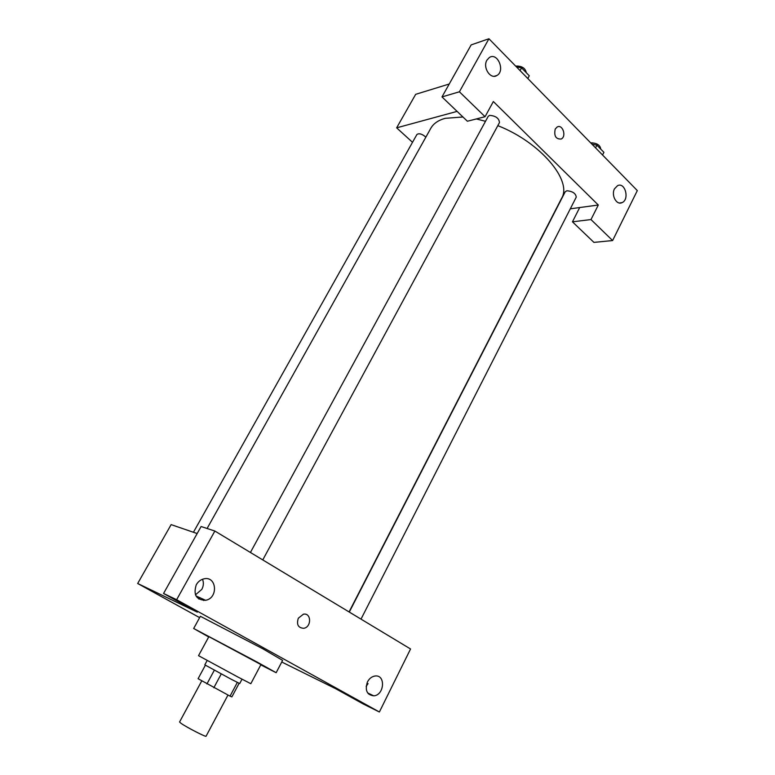 <?xml version="1.0" encoding="UTF-8"?>
<svg xmlns="http://www.w3.org/2000/svg" width="775" height="775" viewBox="0 0 775 775"><rect width="100%" height="100%" fill="white"/><g stroke="black" fill="none" stroke-linecap="round" stroke-linejoin="round"><path stroke-width="1.16" d="M201.762 680.896L179.558 722L181.03 723.327C186.475 727.231 206.334 737.442 206.072 736.211L227.976 695.059M237.334 682.426L230.049 696.134L231.89 696.89L239.107 683.308M230.049 696.134L198.08 678.706L205.375 665.221M221.243 673.93L213.832 687.745M214.336 670.201L206.915 683.976M242.023 679.2L239.708 683.56L230.989 679.123L204.813 664.843L207.157 660.503M237.906 677.021L198.526 655.669L208.872 636.653L260.942 664.572L250.829 683.715L237.906 677.021M260.778 664.873L276.152 672.71L256.37 661.656L193.672 628.486L208.708 636.963M193.672 628.486L200.376 616.29L263.103 648.946L282.604 660.377L276.152 672.71M176.632 599.705L379.382 711.993L410.547 648.985L214.859 531.04L201.103 526.516L163.554 593.476L176.632 599.705L214.859 531.04M197.16 533.549L171.139 524.617L137.679 583.498L197.325 612.163L163.554 593.476M137.679 583.498L199.63 617.636M281.751 662.015L335.449 688.587L363.388 704.049L379.382 711.993M204.203 599.656L203.728 600.518M368.454 693.916L368.697 693.431M200.386 597.932L198.681 598.968M195.465 594.842L201.82 589.378C203.602 585.948 203.835 582.577 202.507 579.264M196.288 584.738C198.071 581.676 200.541 579.729 203.689 578.906C216.671 575.37 218.686 598.048 205.627 600.305C196.24 599.986 193.13 594.793 196.288 584.738M366.158 686.388L368.057 683.618M367.457 681.923C369.317 678.464 371.855 676.498 375.061 676.013C385.873 674.386 384.448 695.311 373.715 695.834C366.856 694.865 364.773 690.225 367.457 681.923M298.336 618.188L303.412 614.207C311.463 612.453 311.705 627.314 303.655 628.302C298.123 627.857 296.35 624.485 298.336 618.188C296.35 624.485 298.123 627.857 303.655 628.302C311.705 627.314 311.453 612.453 303.412 614.207M207.099 528.492L430.832 128.253C433.467 123.554 438.253 120.241 445.17 118.333L462.937 116.977M476.383 118.933L485.508 121.297M497.812 125.647C540.533 142.3 572.657 180.875 561.565 198.352L349.06 611.93M425.872 137.117C421.997 133.862 418.994 133.009 416.873 134.55L193.43 532.27M349.293 612.066L565.227 191.745L566.922 190.747C572.686 191.309 575.796 193.44 576.251 197.141L361.005 619.128M250.422 552.468L488.192 116.376L489.606 115.388C495.729 115.824 499.013 118.217 499.468 122.586L262.773 559.918M493.346 101.535L598.3 205.017L590.986 219.557L612.608 240.55L637.321 190.592L488.938 38.75L459.41 91.789L485.063 116.705L493.346 101.535M457.105 111.387L396.645 127.836L412.513 142.309M570.293 208.824L598.3 205.017M555.239 129.028L557.157 127.013C562.602 123.826 566.825 136.468 561.187 139.025C555.801 139.267 553.815 135.935 555.239 129.028C553.815 135.935 555.791 139.267 561.187 139.025C566.825 136.468 562.602 123.826 557.157 127.013M614.517 188.8L617.549 185.671C625.154 181.757 629.813 199.63 622.005 202.643C616.551 205.501 610.952 195.222 614.517 188.8M486.933 60.14L489.364 57.505C497.579 51.973 505.484 70.932 496.93 75.475C490.565 79.864 482.399 67.464 486.933 60.14M485.063 116.705L467.393 121.239L441.992 96.923L471.161 44.902L488.938 38.75M441.992 96.923L459.41 91.789M579.7 207.545L572.454 221.824L593.931 242.391L612.608 240.55M572.454 221.824L590.986 219.557M449.229 84.01L415.671 94.337L396.645 127.836M527.843 78.566L529.267 75.766L521.556 67.851L516.489 66.941M529.267 75.766L527.785 78.508M521.556 67.851L520.064 70.593M515.869 66.301L516.499 66.04C522.098 66.049 525.382 68.297 526.351 72.773M602.543 155.01L603.899 152.346L596.924 145.187L591.935 144.15M596.924 145.187L595.558 147.86M590.85 143.046L591.519 142.842C597.118 143.152 600.199 145.235 600.741 149.11M205.627 600.305L195.978 595.936M373.715 695.834L367.641 692.928M622.005 202.643L619.409 202.992M496.93 75.475L494.305 76.27"/></g></svg>
